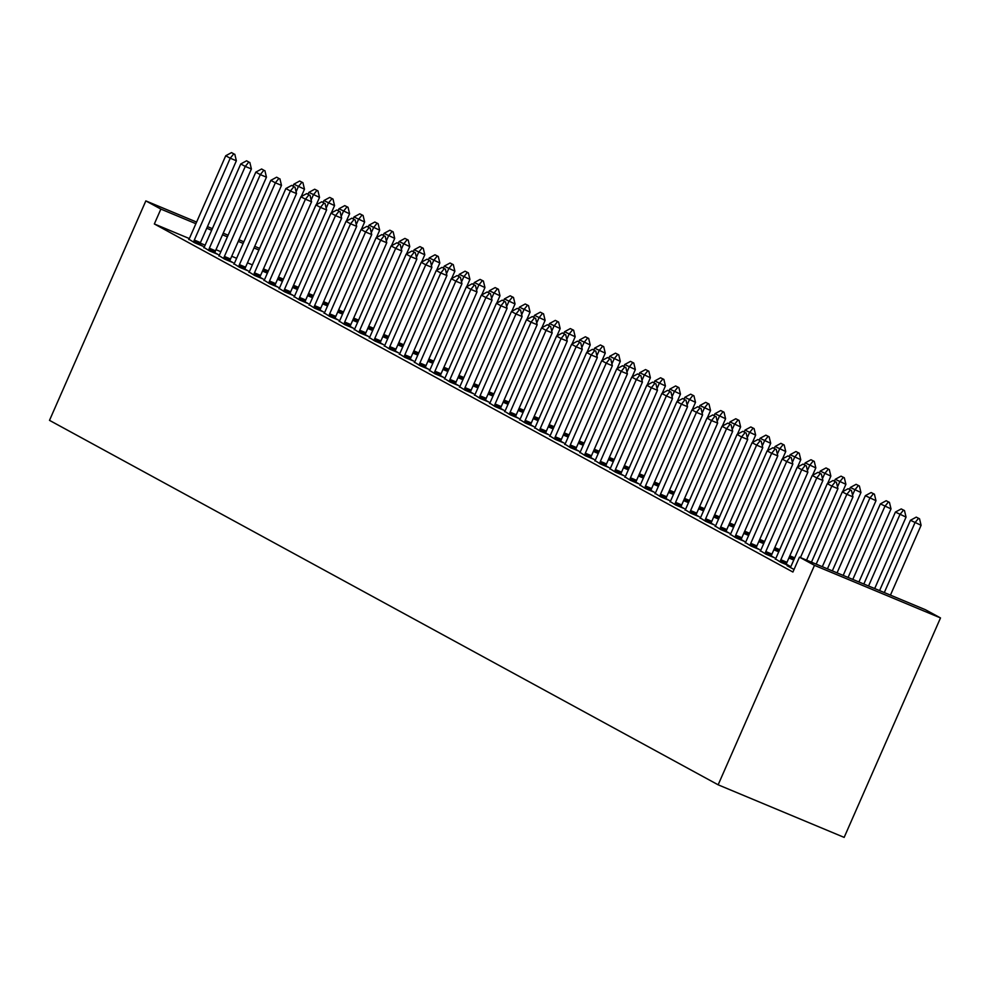 <?xml version="1.0" encoding="UTF-8"?>
<svg xmlns="http://www.w3.org/2000/svg" width="990" height="990" viewBox="0 0 990 990"><rect width="100%" height="100%" fill="white"/><g stroke="black" fill="none" stroke-linecap="round" stroke-linejoin="round"><path stroke-width="1.49" d="M925.464 609.741L940.5 617.933L844.161 837.391L718.146 784.81L49.5 420.354L145.839 200.896L160.875 209.088L154.341 223.963L792.916 572.034L799.45 557.16L925.464 609.741M790.478 567.121L787.075 565.698L794.029 569.485M760.394 550.725L766.025 554.214L774.539 557.766L771.297 556.009M730.323 534.328L735.941 537.83L744.455 541.382L741.225 539.612M778.734 551.838L773.834 549.772M700.239 517.931L705.858 521.433L714.384 524.985L711.142 523.215M748.65 535.442L743.762 533.387M670.168 501.534L675.786 505.036L684.3 508.588L681.058 506.818M718.567 519.045L713.679 516.99M640.085 485.137L645.703 488.639L654.217 492.191L650.987 490.434M688.495 502.648L683.607 500.594M610.001 468.74L615.632 472.242L624.146 475.794L620.903 474.037M658.412 486.251L653.524 484.197M579.93 452.356L585.548 455.846L594.062 459.397L590.832 457.64M628.341 469.866L623.44 467.8M549.846 435.959L555.464 439.449L563.991 443.013L560.748 441.243M598.257 453.47L593.369 451.403M519.775 419.562L525.393 423.064L533.907 426.616L530.665 424.846M568.173 437.073L563.285 435.018M489.691 403.165L495.309 406.667L503.823 410.219L500.594 408.449M538.102 420.676L533.214 418.621M459.608 386.768L465.238 390.27L473.752 393.822L470.51 392.065M508.019 404.279L503.13 402.225M429.536 370.371L435.154 373.874L443.668 377.425L440.439 375.668M477.947 387.882L473.047 385.828M399.453 353.987L405.071 357.477L413.597 361.028L410.355 359.271M447.864 371.498L442.976 369.431M369.381 337.59L375 341.08L383.514 344.644L380.284 342.874M417.78 355.101L412.892 353.034M339.298 321.193L344.916 324.695L353.43 328.247L350.2 326.477M387.709 338.704L382.821 336.65M309.226 304.796L314.845 308.298L323.359 311.85L320.117 310.08M357.625 322.307L352.737 320.253M279.143 288.399L284.761 291.901L293.275 295.453L290.045 293.696M327.554 305.91L322.653 303.856M249.059 272.002L254.69 275.505L263.204 279.056L259.962 277.299M297.47 289.513L292.582 287.459M218.988 255.618L224.606 259.108L233.12 262.659L229.89 260.902M267.387 273.129L262.499 271.062M188.904 239.221L194.523 242.711L203.037 246.275L199.807 244.505M252.376 264.875L247.475 262.833M236.622 258.303L231.722 256.262M220.869 251.732L215.969 249.69M205.116 245.161L200.24 243.119M189.313 238.553L154.341 223.963M203.94 247.413L209.571 250.916L218.085 254.467L214.842 252.697M282.435 281.321L277.547 279.267M234.024 263.81L239.642 267.312L248.156 270.864L244.926 269.094M312.506 297.718L307.618 295.651M264.107 280.207L269.726 283.709L278.24 287.261L274.997 285.491M342.589 314.115L337.701 312.048M294.178 296.604L299.797 300.094L308.311 303.645L305.081 301.888M372.661 330.499L367.773 328.445M324.262 312.988L329.88 316.491L338.394 320.042L335.164 318.285M402.744 346.896L397.856 344.842M354.333 329.385L359.964 332.887L368.478 336.439L365.236 334.682M432.828 363.293L427.94 361.239M384.417 345.782L390.035 349.284L398.549 352.836L395.319 351.079M462.899 379.69L458.011 377.636M414.501 362.179L420.119 365.681L428.633 369.233L425.391 367.463M492.983 396.087L488.095 394.02M444.572 378.576L450.19 382.078L458.704 385.63L455.474 383.86M523.054 412.483L518.166 410.417M474.656 394.973L480.274 398.463L488.788 402.027L485.558 400.257M553.138 428.868L548.25 426.814M504.727 411.37L510.357 414.86L518.871 418.411L515.629 416.654M583.221 445.265L578.333 443.211M534.81 427.754L540.429 431.256L548.943 434.808L545.713 433.051M613.293 461.662L608.404 459.608M564.894 444.151L570.512 447.653L579.026 451.205L575.784 449.448M643.376 478.059L638.488 476.004M594.965 460.548L600.583 464.05L609.097 467.602L605.868 465.832M673.448 494.456L668.559 492.401M625.049 476.945L630.667 480.447L639.181 483.999L635.951 482.229M703.531 510.852L698.643 508.786M655.12 493.342L660.751 496.832L669.265 500.396L666.023 498.626M733.615 527.249L728.727 525.183M685.204 509.739L690.822 513.228L699.336 516.78L696.106 515.023M763.686 543.634L758.798 541.58M715.287 526.123L720.906 529.625L729.42 533.177L726.177 531.42M793.77 560.031L788.882 557.976M745.359 542.52L750.977 546.022L759.491 549.574L756.261 547.817M775.442 558.917L781.06 562.419L789.574 565.971L786.345 564.201M940.5 617.933L814.485 565.352L799.45 557.16M814.485 565.352L718.146 784.81M258.91 250L254.009 247.958M243.156 243.429L238.256 241.387M227.403 236.845L222.503 234.803M211.65 230.274L206.749 228.232M195.896 223.703L160.875 209.088M259.615 248.379L254.727 246.337M243.862 241.795L238.974 239.753M228.108 235.224L223.22 233.182M212.355 228.653L207.467 226.611M196.614 222.082L145.839 200.896M233.788 153.834L231.524 152.608L233.788 153.834L230.237 158.214L236.363 160.776L200.438 242.612A4.071 1.708 -67.3 0 0 200.017 243.775L199.695 244.876M188.706 239.543L189.238 238.677A4.071 1.708 -67.3 0 0 189.795 237.588L225.72 155.764L230.237 158.214L194.312 240.05A4.071 1.708 -67.3 0 0 193.892 241.213L193.595 242.216M231.524 152.608L225.72 155.764M236.363 160.776L234.803 154.254M301.245 196.565L304.487 189.201L293.844 184.19L293.04 185.996M302.915 182.68L299.648 181.034L302.915 182.68L304.487 189.201M296.097 191.788L298.349 186.64L301.901 182.259M293.844 184.19L299.648 181.034M248.824 162.026L246.572 160.801L248.824 162.026L245.273 166.419L251.398 168.968L215.486 250.804A4.071 1.708 -67.3 0 0 215.053 251.967L214.743 253.069M203.742 247.748L204.274 246.881A4.071 1.708 -67.3 0 0 204.843 245.792L240.756 163.956L245.273 166.419L209.348 248.243A4.071 1.708 -67.3 0 0 208.927 249.418L208.643 250.408M246.572 160.801L240.756 163.956M251.398 168.968L249.839 162.459M263.86 170.231L261.608 168.993L263.86 170.231L260.308 174.611L266.446 177.173L230.522 259.009A4.071 1.708 -67.3 0 0 230.101 260.172L229.779 261.273M218.79 255.94L219.31 255.074A4.071 1.708 -67.3 0 0 219.879 253.985L255.804 172.149L260.308 174.611L224.396 256.447A4.071 1.708 -67.3 0 0 223.963 257.61L223.678 258.6M261.608 168.993L255.804 172.149M266.446 177.173L264.887 170.651M316.293 204.769L319.522 197.394L308.88 192.382L308.076 194.201M317.963 190.884L314.684 189.226L317.963 190.884L319.522 197.394M311.132 199.98L313.385 194.844L316.936 190.451M308.88 192.382L314.684 189.226M331.328 212.961L334.558 205.598L323.916 200.574L323.124 202.393M332.999 199.077L329.719 197.418L332.999 199.077L334.558 205.598M326.168 208.172L328.433 203.037L331.984 198.656M323.916 200.574L329.719 197.418M278.895 178.423L276.643 177.198L278.895 178.423L275.356 182.816L281.482 185.365L245.557 267.201A4.071 1.708 -67.3 0 0 245.136 268.364L244.815 269.466M233.826 264.132L234.358 263.266A4.071 1.708 -67.3 0 0 234.915 262.177L270.839 180.353L275.356 182.816L239.431 264.639A4.071 1.708 -67.3 0 0 239.011 265.803L238.714 266.805M276.643 177.198L270.839 180.353M281.482 185.365L279.923 178.856M293.943 186.627L291.679 185.39L293.943 186.627L290.392 191.008L296.517 193.57L260.605 275.393A4.071 1.708 -67.3 0 0 260.172 276.569L259.85 277.67M248.861 272.337L249.393 271.47A4.071 1.708 -67.3 0 0 249.963 270.381L285.875 188.546L290.392 191.008L254.467 272.844A4.071 1.708 -67.3 0 0 254.046 274.007L253.762 274.997M291.679 185.39L285.875 188.546M296.517 193.57L294.958 187.048M346.364 221.154L349.594 213.791L338.951 208.779L338.159 210.598M348.035 207.281L344.768 205.623L348.035 207.281L349.594 213.791M341.216 216.377L343.468 211.241L347.02 206.848M338.951 208.779L344.768 205.623M361.4 229.358L364.642 221.995L353.999 216.971L353.195 218.79M363.082 215.474L359.803 213.815L363.082 215.474L364.642 221.995M356.252 224.569L358.504 219.434L362.055 215.053M353.999 216.971L359.803 213.815M308.979 194.82L306.727 193.595L308.979 194.82L305.427 199.2L311.565 201.762L275.641 283.598A4.071 1.708 -67.3 0 0 275.22 284.761L274.898 285.863M263.909 280.529L264.429 279.663A4.071 1.708 -67.3 0 0 264.998 278.574L300.923 196.75L305.427 199.2L269.503 281.036A4.071 1.708 -67.3 0 0 269.082 282.2L268.797 283.202M306.727 193.595L300.923 196.75M311.565 201.762L310.006 195.253M376.447 237.551L379.677 230.187L369.035 225.176L368.243 226.995M378.118 223.678L374.839 222.02L378.118 223.678L379.677 230.187M371.287 232.774L373.552 227.626L377.091 223.245M369.035 225.176L374.839 222.02M324.015 203.012L321.762 201.787L324.015 203.012L320.475 207.405L326.601 209.967L290.676 291.79A4.071 1.708 -67.3 0 0 290.256 292.953L289.934 294.055M278.945 288.733L279.465 287.867A4.071 1.708 -67.3 0 0 280.034 286.778L315.959 204.942L320.475 207.405L284.551 289.228A4.071 1.708 -67.3 0 0 284.118 290.404L283.833 291.394M321.762 201.787L315.959 204.942M326.601 209.967L325.042 203.445M391.483 245.755L394.713 238.392L384.071 233.368L383.279 235.187M393.154 231.87L389.874 230.212L393.154 231.87L394.713 238.392M386.335 240.966L388.587 235.83L392.139 231.437M384.071 233.368L389.874 230.212M339.063 211.217L336.798 209.991L339.063 211.217L335.511 215.597L341.637 218.159L305.712 299.995A4.071 1.708 -67.3 0 0 305.291 301.158L304.969 302.259M293.981 296.926L294.513 296.06A4.071 1.708 -67.3 0 0 295.07 294.971L330.994 213.135L335.511 215.597L299.586 297.433A4.071 1.708 -67.3 0 0 299.166 298.596L298.869 299.599M336.798 209.991L330.994 213.135M341.637 218.159L340.077 211.637M354.098 219.409L351.846 218.184L354.098 219.409L350.547 223.802L356.685 226.351L320.76 308.187A4.071 1.708 -67.3 0 0 320.327 309.35L320.018 310.452M309.016 305.118L309.548 304.264A4.071 1.708 -67.3 0 0 310.118 303.175L346.042 221.339L350.547 223.802L314.622 305.625A4.071 1.708 -67.3 0 0 314.201 306.801L313.917 307.791M351.846 218.184L346.042 221.339M356.685 226.351L355.113 219.842M369.134 227.613L366.882 226.376L369.134 227.613L365.582 231.994L371.72 234.556L335.796 316.379A4.071 1.708 -67.3 0 0 335.375 317.555L335.053 318.656M324.064 313.323L324.584 312.456A4.071 1.708 -67.3 0 0 325.153 311.367L361.078 229.531L365.582 231.994L329.67 313.83A4.071 1.708 -67.3 0 0 329.237 314.993L328.952 315.983M366.882 226.376L361.078 229.531M371.72 234.556L370.161 228.034M384.182 235.806L381.917 234.581L384.182 235.806L380.63 240.186L386.756 242.748L350.831 324.584A4.071 1.708 -67.3 0 0 350.411 325.747L350.089 326.849M339.1 321.515L339.632 320.649A4.071 1.708 -67.3 0 0 340.189 319.56L376.113 237.736L380.63 240.186L344.706 322.022A4.071 1.708 -67.3 0 0 344.285 323.186L343.988 324.188M381.917 234.581L376.113 237.736M386.756 242.748L385.197 236.239M399.218 244.01L396.965 242.773L399.218 244.01L395.666 248.391L401.792 250.953L365.879 332.776A4.071 1.708 -67.3 0 0 365.446 333.952L365.137 335.041M354.135 329.719L354.668 328.853A4.071 1.708 -67.3 0 0 355.237 327.764L391.149 245.928L395.666 248.391L359.741 330.227A4.071 1.708 -67.3 0 0 359.321 331.39L359.036 332.38M396.965 242.773L391.149 245.928M401.792 250.953L400.232 244.431M414.253 252.203L412.001 250.977L414.253 252.203L410.702 256.583L416.839 259.145L380.915 340.981A4.071 1.708 -67.3 0 0 380.494 342.144L380.172 343.245M369.183 337.912L369.703 337.046A4.071 1.708 -67.3 0 0 370.272 335.957L406.197 254.133L410.702 256.583L374.789 338.419A4.071 1.708 -67.3 0 0 374.356 339.582L374.071 340.585M412.001 250.977L406.197 254.133M416.839 259.145L415.28 252.623M429.289 260.395L427.036 259.17L429.289 260.395L425.75 264.788L431.875 267.337L395.95 349.173A4.071 1.708 -67.3 0 0 395.53 350.336L395.208 351.438M384.219 346.116L384.751 345.25A4.071 1.708 -67.3 0 0 385.308 344.161L421.233 262.325L425.75 264.788L389.825 346.611A4.071 1.708 -67.3 0 0 389.404 347.787L389.107 348.777M427.036 259.17L421.233 262.325M431.875 267.337L430.316 260.828M444.337 268.599L442.072 267.362L444.337 268.599L440.785 272.98L446.911 275.542L410.999 357.378A4.071 1.708 -67.3 0 0 410.565 358.541L410.244 359.642M399.255 354.309L399.787 353.442A4.071 1.708 -67.3 0 0 400.356 352.353L436.268 270.517L440.785 272.98L404.861 354.816A4.071 1.708 -67.3 0 0 404.44 355.979L404.155 356.969M442.072 267.362L436.268 270.517M446.911 275.542L445.351 269.02M459.372 276.792L457.12 275.567L459.372 276.792L455.821 281.185L461.959 283.734L426.034 365.57A4.071 1.708 -67.3 0 0 425.613 366.733L425.292 367.835M414.303 362.501L414.822 361.635A4.071 1.708 -67.3 0 0 415.392 360.558L451.316 278.722L455.821 281.185L419.896 363.008A4.071 1.708 -67.3 0 0 419.475 364.171L419.191 365.174M457.12 275.567L451.316 278.722M461.959 283.734L460.4 277.225M474.408 284.996L472.156 283.759L474.408 284.996L470.869 289.377L476.994 291.939L441.07 373.762A4.071 1.708 -67.3 0 0 440.649 374.938L440.327 376.039M429.338 370.706L429.858 369.839A4.071 1.708 -67.3 0 0 430.427 368.75L466.352 286.914L470.869 289.377L434.944 371.213A4.071 1.708 -67.3 0 0 434.511 372.376L434.226 373.366M472.156 283.759L466.352 286.914M476.994 291.939L475.435 285.417M489.456 293.188L487.191 291.963L489.456 293.188L485.904 297.569L492.03 300.131L456.105 381.967A4.071 1.708 -67.3 0 0 455.685 383.13L455.363 384.231M444.374 378.898L444.906 378.032A4.071 1.708 -67.3 0 0 445.463 376.943L481.388 295.119L485.904 297.569L449.98 379.405A4.071 1.708 -67.3 0 0 449.559 380.568L449.262 381.571M487.191 291.963L481.388 295.119M492.03 300.131L490.471 293.622M504.492 301.393L502.239 300.156L504.492 301.393L500.94 305.774L507.066 308.336L471.153 390.159A4.071 1.708 -67.3 0 0 470.72 391.322L470.411 392.424M459.41 387.102L459.942 386.236A4.071 1.708 -67.3 0 0 460.511 385.147L496.436 303.311L500.94 305.774L465.015 387.61A4.071 1.708 -67.3 0 0 464.595 388.773L464.31 389.763M502.239 300.156L496.436 303.311M507.066 308.336L505.506 301.814M519.527 309.585L517.275 308.36L519.527 309.585L515.976 313.966L522.114 316.528L486.189 398.364A4.071 1.708 -67.3 0 0 485.768 399.527L485.446 400.628M474.457 395.295L474.977 394.428A4.071 1.708 -67.3 0 0 475.546 393.339L511.471 311.516L515.976 313.966L480.063 395.802A4.071 1.708 -67.3 0 0 479.63 396.965L479.346 397.968M517.275 308.36L511.471 311.516M522.114 316.528L520.554 310.006M534.563 317.778L532.311 316.553L534.563 317.778L531.024 322.171L537.149 324.72L501.225 406.556A4.071 1.708 -67.3 0 0 500.804 407.719L500.482 408.821M489.493 403.487L490.025 402.633A4.071 1.708 -67.3 0 0 490.582 401.544L526.507 319.708L531.024 322.171L495.099 403.994A4.071 1.708 -67.3 0 0 494.678 405.17L494.381 406.16M532.311 316.553L526.507 319.708M537.149 324.72L535.59 318.211M549.611 325.982L547.346 324.745L549.611 325.982L546.059 330.363L552.185 332.925L516.273 414.761A4.071 1.708 -67.3 0 0 515.84 415.924L515.53 417.025M504.529 411.692L505.061 410.825A4.071 1.708 -67.3 0 0 505.63 409.736L541.542 327.9L546.059 330.363L510.135 412.199A4.071 1.708 -67.3 0 0 509.714 413.362L509.429 414.352M547.346 324.745L541.542 327.9M552.185 332.925L550.626 326.403M564.646 334.175L562.394 332.949L564.646 334.175L561.095 338.568L567.233 341.117L531.308 422.953A4.071 1.708 -67.3 0 0 530.888 424.116L530.566 425.217M519.577 419.884L520.096 419.018A4.071 1.708 -67.3 0 0 520.666 417.929L556.59 336.105L561.095 338.568L525.183 420.391A4.071 1.708 -67.3 0 0 524.75 421.554L524.465 422.557M562.394 332.949L556.59 336.105M567.233 341.117L565.674 334.608M579.682 342.379L577.43 341.142L579.682 342.379L576.143 346.76L582.269 349.321L546.344 431.145A4.071 1.708 -67.3 0 0 545.923 432.321L545.601 433.41M534.612 428.088L535.144 427.222A4.071 1.708 -67.3 0 0 535.701 426.133L571.626 344.297L576.143 346.76L540.218 428.596A4.071 1.708 -67.3 0 0 539.798 429.759L539.5 430.749M577.43 341.142L571.626 344.297M582.269 349.321L580.709 342.8M594.73 350.571L592.466 349.346L594.73 350.571L591.179 354.952L597.304 357.514L561.392 439.35A4.071 1.708 -67.3 0 0 560.959 440.513L560.637 441.614M549.648 436.281L550.18 435.414A4.071 1.708 -67.3 0 0 550.749 434.325L586.662 352.502L591.179 354.952L555.254 436.788A4.071 1.708 -67.3 0 0 554.833 437.951L554.548 438.954M592.466 349.346L586.662 352.502M597.304 357.514L595.745 351.005M609.766 358.764L607.514 357.539L609.766 358.764L606.214 363.157L612.352 365.706L576.428 447.542A4.071 1.708 -67.3 0 0 576.007 448.705L575.685 449.807M564.684 444.485L565.216 443.619A4.071 1.708 -67.3 0 0 565.785 442.53L601.71 360.694L606.214 363.157L570.289 444.98A4.071 1.708 -67.3 0 0 569.869 446.156L569.584 447.146M607.514 357.539L601.71 360.694M612.352 365.706L610.793 359.197M624.801 366.968L622.549 365.743L624.801 366.968L621.25 371.349L627.388 373.911L591.463 455.746A4.071 1.708 -67.3 0 0 591.042 456.91L590.721 458.011M579.732 452.678L580.251 451.811A4.071 1.708 -67.3 0 0 580.821 450.722L616.745 368.886L621.25 371.349L585.337 453.185A4.071 1.708 -67.3 0 0 584.904 454.348L584.62 455.338M622.549 365.743L616.745 368.886M627.388 373.911L625.829 367.389M639.849 375.161L637.585 373.935L639.849 375.161L636.298 379.554L642.423 382.103L606.499 463.939A4.071 1.708 -67.3 0 0 606.078 465.102L605.756 466.203M594.767 460.87L595.299 460.016A4.071 1.708 -67.3 0 0 595.856 458.927L631.781 377.091L636.298 379.554L600.373 461.377A4.071 1.708 -67.3 0 0 599.952 462.54L599.655 463.543M637.585 373.935L631.781 377.091M642.423 382.103L640.864 375.594M406.519 253.947L409.761 246.584L399.118 241.56L398.314 243.379M408.202 240.063L404.922 238.417L408.202 240.063L409.761 246.584M401.371 249.171L403.623 244.023L407.175 239.642M399.118 241.56L404.922 238.417M421.567 262.152L424.797 254.776L414.154 249.765L413.35 251.584M423.237 248.267L419.958 246.609L423.237 248.267L424.797 254.776M416.406 257.363L418.671 252.227L422.21 247.834M414.154 249.765L419.958 246.609M436.602 270.344L439.832 262.981L429.19 257.957L428.398 259.776M438.273 256.46L434.994 254.801L438.273 256.46L439.832 262.981M431.454 265.555L433.707 260.42L437.258 256.039M429.19 257.957L434.994 254.801M451.638 278.537L454.88 271.173L444.238 266.162L443.433 267.981M453.309 264.664L450.042 263.006L453.309 264.664L454.88 271.173M446.49 273.76L448.742 268.612L452.294 264.231M444.238 266.162L450.042 263.006M466.686 286.741L469.916 279.378L459.273 274.354L458.469 276.173M468.357 272.856L465.077 271.198L468.357 272.856L469.916 279.378M461.526 281.952L463.778 276.816L467.329 272.436M459.273 274.354L465.077 271.198M481.722 294.933L484.952 287.57L474.309 282.558L473.517 284.377M483.392 281.049L480.113 279.403L483.392 281.049L484.952 287.57M476.561 290.157L478.826 285.009L482.378 280.628M474.309 282.558L480.113 279.403M496.757 303.138L499.987 295.762L489.345 290.751L488.553 292.57M498.428 289.253L495.161 287.595L498.428 289.253L499.987 295.762M491.609 298.349L493.861 293.213L497.413 288.82M489.345 290.751L495.161 287.595M511.793 311.33L515.035 303.967L504.393 298.943L503.588 300.762M513.476 297.446L510.196 295.787L513.476 297.446L515.035 303.967M506.645 306.541L508.897 301.406L512.449 297.025M504.393 298.943L510.196 295.787M526.841 319.522L530.071 312.159L519.428 307.147L518.636 308.967M528.511 305.65L525.232 303.992L528.511 305.65L530.071 312.159M521.681 314.746L523.945 309.61L527.484 305.217M519.428 307.147L525.232 303.992M541.876 327.727L545.106 320.364L534.464 315.34L533.672 317.159M543.547 313.842L540.268 312.184L543.547 313.842L545.106 320.364M536.729 322.938L538.981 317.802L542.532 313.422M534.464 315.34L540.268 312.184M556.912 335.919L560.154 328.556L549.512 323.544L548.707 325.364M558.595 322.047L555.316 320.389L558.595 322.047L560.154 328.556M551.764 331.143L554.016 325.995L557.568 321.614M549.512 323.544L555.316 320.389M571.96 344.124L575.19 336.761L564.548 331.737L563.743 333.556M573.631 330.239L570.351 328.581L573.631 330.239L575.19 336.761M566.8 339.335L569.052 334.199L572.604 329.818M564.548 331.737L570.351 328.581M586.996 352.316L590.226 344.953L579.583 339.941L578.791 341.748M588.666 338.432L585.387 336.786L588.666 338.432L590.226 344.953M581.835 347.539L584.1 342.392L587.652 338.011M579.583 339.941L585.387 336.786M602.031 360.521L605.261 353.145L594.631 348.134L593.827 349.953M603.702 346.636L600.435 344.978L603.702 346.636L605.261 353.145M596.883 355.732L599.136 350.596L602.687 346.203M594.631 348.134L600.435 344.978M617.079 368.713L620.309 361.35L609.667 356.326L608.862 358.145M618.75 354.828L615.471 353.17L618.75 354.828L620.309 361.35M611.919 363.924L614.171 358.788L617.723 354.408M609.667 356.326L615.471 353.17M632.115 376.905L635.345 369.542L624.702 364.53L623.91 366.35M633.786 363.033L630.506 361.375L633.786 363.033L635.345 369.542M626.955 372.129L629.219 366.981L632.759 362.6M624.702 364.53L630.506 361.375M647.151 385.11L650.38 377.747L639.738 372.723L638.946 374.542M648.821 371.225L645.542 369.567L648.821 371.225L650.38 377.747M642.003 380.321L644.255 375.185L647.807 370.805M639.738 372.723L645.542 369.567M662.186 393.302L665.429 385.939L654.786 380.927L653.982 382.746M663.869 379.418L660.59 377.772L663.869 379.418L665.429 385.939M657.038 388.525L659.291 383.378L662.842 378.997M654.786 380.927L660.59 377.772M677.234 401.507L680.464 394.131L669.822 389.12L669.017 390.939M678.905 387.622L675.626 385.964L678.905 387.622L680.464 394.131M672.074 396.718L674.338 391.582L677.878 387.189M669.822 389.12L675.626 385.964M692.27 409.699L695.5 402.336L684.857 397.312L684.065 399.131M693.941 395.814L690.661 394.168L693.941 395.814L695.5 402.336M687.122 404.91L689.374 399.774L692.926 395.394M684.857 397.312L690.661 394.168M707.305 417.904L710.548 410.528L699.905 405.516L699.101 407.336M708.988 404.019L705.709 402.361L708.988 404.019L710.548 410.528M702.158 413.115L704.41 407.979L707.961 403.586M699.905 405.516L705.709 402.361M654.885 383.365L652.633 382.128L654.885 383.365L651.333 387.746L657.459 390.308L621.547 472.131A4.071 1.708 -67.3 0 0 621.114 473.307L620.804 474.408M609.803 469.074L610.335 468.208A4.071 1.708 -67.3 0 0 610.904 467.119L646.816 385.283L651.333 387.746L615.409 469.582A4.071 1.708 -67.3 0 0 614.988 470.745L614.703 471.735M652.633 382.128L646.816 385.283M657.459 390.308L655.9 383.786M722.354 426.096L725.583 418.733L714.941 413.709L714.137 415.528M724.024 412.211L720.745 410.553L724.024 412.211L725.583 418.733M717.193 421.307L719.445 416.171L722.997 411.791M714.941 413.709L720.745 410.553M669.921 391.557L667.668 390.332L669.921 391.557L666.369 395.938L672.507 398.5L636.582 480.336A4.071 1.708 -67.3 0 0 636.162 481.499L635.84 482.6M624.851 477.267L625.371 476.4A4.071 1.708 -67.3 0 0 625.94 475.311L661.865 393.488L666.369 395.938L630.457 477.774A4.071 1.708 -67.3 0 0 630.024 478.937L629.739 479.94M667.668 390.332L661.865 393.488M672.507 398.5L670.948 391.99M737.389 434.288L740.619 426.925L729.976 421.913L729.185 423.732M739.06 420.416L735.78 418.758L739.06 420.416L740.619 426.925M732.229 429.512L734.493 424.364L738.045 419.983M729.976 421.913L735.78 418.758M684.956 399.762L682.704 398.525L684.956 399.762L681.417 404.143L687.543 406.704L651.618 488.528A4.071 1.708 -67.3 0 0 651.197 489.691L650.876 490.793M639.887 485.471L640.419 484.605A4.071 1.708 -67.3 0 0 640.976 483.516L676.9 401.68L681.417 404.143L645.492 485.979A4.071 1.708 -67.3 0 0 645.072 487.142L644.775 488.132M682.704 398.525L676.9 401.68M687.543 406.704L685.983 400.183M752.425 442.493L755.655 435.13L745.012 430.106L744.22 431.925M754.095 428.608L750.828 426.95L754.095 428.608L755.655 435.13M747.277 437.704L749.529 432.568L753.081 428.187M745.012 430.106L750.828 426.95M700.004 407.954L697.74 406.729L700.004 407.954L696.453 412.335L702.578 414.897L666.666 496.733A4.071 1.708 -67.3 0 0 666.233 497.896L665.923 498.997M654.922 493.664L655.454 492.797A4.071 1.708 -67.3 0 0 656.024 491.708L691.936 409.885L696.453 412.335L660.528 494.171A4.071 1.708 -67.3 0 0 660.107 495.334L659.823 496.337M697.74 406.729L691.936 409.885M702.578 414.897L701.019 408.375M767.473 450.685L770.703 443.322L760.06 438.31L759.256 440.117M769.143 436.8L765.864 435.154L769.143 436.8L770.703 443.322M762.312 445.908L764.565 440.76L768.116 436.38M760.06 438.31L765.864 435.154M715.04 416.147L712.788 414.921L715.04 416.147L711.488 420.54L717.626 423.089L681.702 504.925A4.071 1.708 -67.3 0 0 681.281 506.088L680.959 507.189M669.97 501.868L670.49 501.002A4.071 1.708 -67.3 0 0 671.059 499.913L706.984 418.077L711.488 420.54L675.576 502.363A4.071 1.708 -67.3 0 0 675.143 503.539L674.858 504.529M712.788 414.921L706.984 418.077M717.626 423.089L716.067 416.58M782.508 458.89L785.738 451.514L775.096 446.502L774.304 448.321M784.179 445.005L780.9 443.347L784.179 445.005L785.738 451.514M777.348 454.101L779.613 448.965L783.152 444.572M775.096 446.502L780.9 443.347M730.076 424.351L727.823 423.114L730.076 424.351L726.536 428.732L732.662 431.293L696.737 513.129A4.071 1.708 -67.3 0 0 696.317 514.293L695.995 515.394M685.006 510.06L685.538 509.194A4.071 1.708 -67.3 0 0 686.095 508.105L722.019 426.269L726.536 428.732L690.612 510.568A4.071 1.708 -67.3 0 0 690.191 511.731L689.894 512.721M727.823 423.114L722.019 426.269M732.662 431.293L731.103 424.772M797.544 467.082L800.774 459.719L790.131 454.695L789.339 456.514M799.215 453.197L795.935 451.539L799.215 453.197L800.774 459.719M792.396 462.293L794.648 457.157L798.2 452.776M790.131 454.695L795.935 451.539M745.124 432.543L742.859 431.318L745.124 432.543L741.572 436.937L747.698 439.486L711.785 521.322A4.071 1.708 -67.3 0 0 711.352 522.485L711.03 523.586M700.041 518.253L700.574 517.386A4.071 1.708 -67.3 0 0 701.143 516.31L737.055 434.474L741.572 436.937L705.647 518.76A4.071 1.708 -67.3 0 0 705.226 519.923L704.942 520.926M742.859 431.318L737.055 434.474M747.698 439.486L746.138 432.976M812.58 475.274L815.822 467.911L805.179 462.899L804.375 464.718M814.263 461.402L810.983 459.744L814.263 461.402L815.822 467.911M807.432 470.498L809.684 465.362L813.236 460.969M805.179 462.899L810.983 459.744M760.159 440.748L757.907 439.511L760.159 440.748L756.607 445.129L762.745 447.69L726.821 529.514A4.071 1.708 -67.3 0 0 726.4 530.689L726.078 531.791M715.077 526.457L715.609 525.591A4.071 1.708 -67.3 0 0 716.178 524.502L752.103 442.666L756.607 445.129L720.683 526.965A4.071 1.708 -67.3 0 0 720.262 528.128L719.977 529.118M757.907 439.511L752.103 442.666M762.745 447.69L761.186 441.169M827.628 483.479L830.857 476.116L820.215 471.092L819.411 472.911M829.298 469.594L826.019 467.936L829.298 469.594L830.857 476.116M822.467 478.69L824.732 473.554L828.271 469.173M820.215 471.092L826.019 467.936M775.195 448.94L772.943 447.715L775.195 448.94L771.643 453.321L777.781 455.883L741.857 537.718A4.071 1.708 -67.3 0 0 741.436 538.882L741.114 539.983M730.125 534.649L730.645 533.783A4.071 1.708 -67.3 0 0 731.214 532.694L767.139 450.871L771.643 453.321L735.731 535.157A4.071 1.708 -67.3 0 0 735.298 536.32L735.013 537.322M772.943 447.715L767.139 450.871M777.781 455.883L776.222 449.373M842.663 491.671L845.893 484.308L835.251 479.296L834.459 481.115M844.334 477.799L841.054 476.141L844.334 477.799L845.893 484.308M837.515 486.894L839.768 481.746L843.319 477.366M835.251 479.296L841.054 476.141M790.243 457.145L787.978 455.907L790.243 457.145L786.691 461.526L792.817 464.087L756.892 545.911A4.071 1.708 -67.3 0 0 756.471 547.074L756.15 548.175M745.161 542.854L745.693 541.988A4.071 1.708 -67.3 0 0 746.25 540.899L782.174 459.063L786.691 461.526L750.766 543.349A4.071 1.708 -67.3 0 0 750.346 544.525L750.049 545.515M787.978 455.907L782.174 459.063M792.817 464.087L791.258 457.566M827.43 568.829L860.941 492.513L850.299 487.488L849.494 489.308M859.382 485.991L856.102 484.333L859.382 485.991L860.941 492.513M852.551 495.087L854.803 489.951L858.355 485.558M850.299 487.488L856.102 484.333M805.278 465.337L803.026 464.112L805.278 465.337L801.727 469.718L807.852 472.279L771.94 554.115A4.071 1.708 -67.3 0 0 771.507 555.279L771.198 556.38M760.196 551.046L760.728 550.18A4.071 1.708 -67.3 0 0 761.298 549.091L797.21 467.255L801.727 469.718L765.802 551.554A4.071 1.708 -67.3 0 0 765.381 552.717L765.097 553.719M803.026 464.112L797.21 467.255M807.852 472.279L806.293 465.758M843.183 575.4L875.977 500.705L865.334 495.681L832.33 570.871M874.418 494.183L871.138 492.537L874.418 494.183L875.977 500.705M837.057 572.851L869.839 498.143L873.39 493.763M865.334 495.681L871.138 492.537M820.314 473.529L818.062 472.304L820.314 473.529L816.762 477.923L822.9 480.472L786.976 562.308A4.071 1.708 -67.3 0 0 786.555 563.471L786.233 564.572M775.244 559.239L775.764 558.385A4.071 1.708 -67.3 0 0 776.333 557.296L812.258 475.46L816.762 477.923L780.85 559.746A4.071 1.708 -67.3 0 0 780.417 560.922L780.132 561.912M818.062 472.304L812.258 475.46M822.9 480.472L821.341 473.963M858.936 581.984L891.012 508.897L880.37 503.885L848.084 577.455M889.453 502.388L886.174 500.73L889.453 502.388L891.012 508.897M852.811 579.422L884.887 506.348L888.438 501.955M880.37 503.885L886.174 500.73M835.35 481.734L833.097 480.496L835.35 481.734L831.81 486.115L837.936 488.676L806.565 560.13M790.28 567.443L790.812 566.577A4.071 1.708 -67.3 0 0 791.369 565.488L827.293 483.652L831.81 486.115L800.44 557.568M833.097 480.496L827.293 483.652M837.936 488.676L836.377 482.155M874.69 588.555L906.048 517.102L895.405 512.077L863.837 584.026M904.489 510.58L901.222 508.922L904.489 510.58L906.048 517.102M868.552 585.993L899.922 514.54L903.474 510.159M895.405 512.077L901.222 508.922M850.398 489.926L848.133 488.701L850.398 489.926L846.846 494.307L852.972 496.869L822.319 566.701M811.466 562.172L842.329 491.857L846.846 494.307L816.193 564.139M848.133 488.701L842.329 491.857M852.972 496.869L851.412 490.359M890.443 595.126L921.096 525.294L910.454 520.282L879.578 590.597M919.537 518.785L916.257 517.126L919.537 518.785L921.096 525.294M884.305 592.564L914.958 522.732L918.51 518.352M910.454 520.282L916.257 517.126M193.892 241.213L200.017 243.775M194.312 240.05L200.438 242.612M268.352 270.951L263.451 268.896M267.844 272.077L262.956 270.035M208.927 249.418L215.053 251.967M209.348 248.243L215.486 250.804M223.963 257.61L230.101 260.172M224.396 256.447L230.522 259.009M283.387 279.143L278.487 277.101M282.892 280.281L277.992 278.24M298.423 287.335L293.535 285.293M297.928 288.474L293.028 286.432M239.011 265.803L245.136 268.364M239.431 264.639L245.557 267.201M254.046 274.007L260.172 276.569M254.467 272.844L260.605 275.393M313.471 295.54L308.571 293.498M312.964 296.666L308.076 294.624M328.507 303.732L323.606 301.69M328.012 304.871L323.111 302.829M269.082 282.2L275.22 284.761M269.503 281.036L275.641 283.598M343.542 311.937L338.642 309.895M343.047 313.063L338.147 311.021M284.118 290.404L290.256 292.953M284.551 289.228L290.676 291.79M358.578 320.129L353.69 318.087M358.083 321.267L353.195 319.226M299.166 298.596L305.291 301.158M299.586 297.433L305.712 299.995M314.201 306.801L320.327 309.35M314.622 305.625L320.76 308.187M329.237 314.993L335.375 317.555M329.67 313.83L335.796 316.379M344.285 323.186L350.411 325.747M344.706 322.022L350.831 324.584M359.321 331.39L365.446 333.952M359.741 330.227L365.879 332.776M374.356 339.582L380.494 342.144M374.789 338.419L380.915 340.981M389.404 347.787L395.53 350.336M389.825 346.611L395.95 349.173M404.44 355.979L410.565 358.541M404.861 354.816L410.999 357.378M419.475 364.171L425.613 366.733M419.896 363.008L426.034 365.57M434.511 372.376L440.649 374.938M434.944 371.213L441.07 373.762M449.559 380.568L455.685 383.13M449.98 379.405L456.105 381.967M464.595 388.773L470.72 391.322M465.015 387.61L471.153 390.159M479.63 396.965L485.768 399.527M480.063 395.802L486.189 398.364M494.678 405.17L500.804 407.719M495.099 403.994L501.225 406.556M509.714 413.362L515.84 415.924M510.135 412.199L516.273 414.761M524.75 421.554L530.888 424.116M525.183 420.391L531.308 422.953M539.798 429.759L545.923 432.321M540.218 428.596L546.344 431.145M554.833 437.951L560.959 440.513M555.254 436.788L561.392 439.35M569.869 446.156L576.007 448.705M570.289 444.98L576.428 447.542M584.904 454.348L591.042 456.91M585.337 453.185L591.463 455.746M599.952 462.54L606.078 465.102M600.373 461.377L606.499 463.939M373.626 328.321L368.726 326.279M373.119 329.46L368.231 327.418M388.662 336.526L383.761 334.484M388.167 337.664L383.266 335.61M403.697 344.718L398.809 342.676M403.202 345.857L398.302 343.815M418.745 352.923L413.845 350.881M418.238 354.049L413.35 352.007M433.781 361.115L428.88 359.073M433.286 362.253L428.385 360.212M448.817 369.32L443.928 367.265M448.321 370.446L443.421 368.404M463.852 377.512L458.964 375.47M463.357 378.65L458.469 376.608M478.9 385.704L474 383.662M478.405 386.843L473.505 384.801M493.936 393.909L489.035 391.867M493.441 395.047L488.54 392.993M508.971 402.101L504.083 400.059M508.476 403.239L503.588 401.197M524.019 410.305L519.119 408.264M523.512 411.432L518.624 409.39M539.055 418.498L534.154 416.456M538.56 419.636L533.659 417.594M554.091 426.702L549.202 424.648M553.596 427.829L548.695 425.787M569.139 434.895L564.238 432.853M568.631 436.033L563.743 433.991M584.174 443.087L579.274 441.045M583.679 444.225L578.779 442.183M599.21 451.292L594.322 449.25M598.715 452.418L593.814 450.376M614.245 459.484L609.357 457.442M613.75 460.622L608.862 458.58M629.293 467.688L624.393 465.647M628.798 468.815L623.898 466.773M644.329 475.881L639.429 473.839M643.834 477.019L638.934 474.977M659.365 484.073L654.477 482.031M658.87 485.211L653.969 483.17M674.413 492.278L669.512 490.236M673.905 493.416L669.017 491.362M614.988 470.745L621.114 473.307M615.409 469.582L621.547 472.131M689.448 500.47L684.548 498.428M688.953 501.608L684.053 499.566M630.024 478.937L636.162 481.499M630.457 477.774L636.582 480.336M704.484 508.674L699.596 506.632M703.989 509.8L699.088 507.759M645.072 487.142L651.197 489.691M645.492 485.979L651.618 488.528M719.532 516.867L714.632 514.825M719.025 518.005L714.137 515.963M660.107 495.334L666.233 497.896M660.528 494.171L666.666 496.733M734.568 525.071L729.667 523.017M734.073 526.197L729.172 524.156M675.143 503.539L681.281 506.088M675.576 502.363L681.702 504.925M749.603 533.264L744.715 531.222M749.108 534.402L744.208 532.36M690.191 511.731L696.317 514.293M690.612 510.568L696.737 513.129M764.639 541.456L759.751 539.414M764.144 542.594L759.256 540.552M705.226 519.923L711.352 522.485M705.647 518.76L711.785 521.322M779.687 549.66L774.786 547.619M779.192 550.787L774.291 548.745M720.262 528.128L726.4 530.689M720.683 526.965L726.821 529.514M794.723 557.853L789.822 555.811M794.227 558.991L789.327 556.949M735.298 536.32L741.436 538.882M735.731 535.157L741.857 537.718M750.346 544.525L756.471 547.074M750.766 543.349L756.892 545.911M765.381 552.717L771.507 555.279M765.802 551.554L771.94 554.115M780.417 560.922L786.555 563.471M780.85 559.746L786.976 562.308"/></g></svg>
